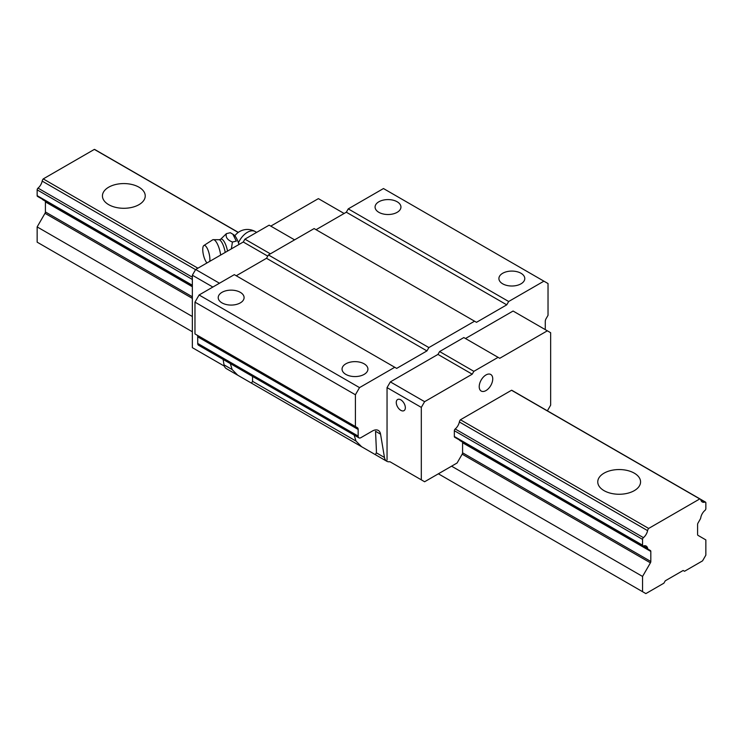 <?xml version="1.0" encoding="UTF-8"?>
<svg xmlns="http://www.w3.org/2000/svg" width="743" height="743" viewBox="0 0 743 743"><rect width="100%" height="100%" fill="white"/><g stroke="black" fill="none" stroke-linecap="round" stroke-linejoin="round"><path stroke-width="1.11" d="M108.701 187.19A21.408 12.362 180 0 1 132.022 184.515A21.408 12.362 180 0 1 145.238 195.929A21.408 12.362 180 0 1 123.83 208.291A21.408 12.362 180 0 1 102.432 195.929A21.408 12.362 180 0 1 108.701 187.19M683.151 570.485L665.264 580.812L663.88 583.19L645.862 593.601L642.556 591.688L642.556 576.438L650.413 562.841A1.95 1.124 120 0 0 650.812 561.485L650.812 551.427A1.95 1.124 120 0 0 650.413 550.535L648.24 549.281A3.111 1.802 -60 0 1 647.645 548.362A7.783 4.495 120 0 0 646.15 546.059A7.783 4.495 120 0 0 643.429 545.919A1.56 0.901 -60 0 1 642.881 545.891A1.56 0.901 -60 0 1 642.556 545.176L642.556 539.381A1.56 0.901 -60 0 1 643.429 537.644A7.783 4.495 120 0 0 647.59 530.632A3.111 1.802 -60 0 1 648.648 528.44L699.757 498.934A3.111 1.802 -60 0 1 700.25 499.073A3.111 1.802 -60 0 1 700.825 499.9A7.783 4.495 120 0 0 702.256 501.962A7.783 4.495 120 0 0 704.986 502.101A1.56 0.901 -60 0 1 705.525 502.129A1.56 0.901 -60 0 1 705.85 502.844L705.85 508.639A1.56 0.901 -60 0 1 704.986 510.376A7.783 4.495 120 0 0 700.77 517.685A3.111 1.802 -60 0 1 700.166 519.292L698.002 523.053A1.95 1.124 120 0 0 697.593 524.419L697.593 534.477A1.95 1.124 120 0 0 698.002 535.369L705.85 539.901L705.85 555.151L702.544 560.872L684.526 571.274L683.151 570.485M192.353 316.518L37.15 226.912L37.15 242.162L192.353 331.768M438.37 473.802L642.556 591.688M451.577 466.177L642.556 576.438M37.15 226.912L44.998 213.306A1.95 1.124 120 0 0 45.407 211.95L45.407 201.892A1.95 1.124 120 0 0 44.998 201L42.834 199.746A3.111 1.802 -60 0 1 42.342 199.17M459.518 440.032A3.111 1.802 120 0 0 460.01 440.608L650.413 550.535M460.01 440.608L648.24 549.281L460.01 440.608M192.353 285.786L37.475 196.366A1.56 0.901 -60 0 1 37.15 195.65L37.15 189.855A1.56 0.901 -60 0 1 38.014 188.109A7.783 4.495 120 0 0 42.175 181.106A3.111 1.802 -60 0 1 43.243 178.905L197.898 268.195M700.25 499.073L512.02 390.4A3.111 1.802 120 0 0 511.528 390.261L460.428 419.767L648.648 528.44M604.031 473.17A21.408 12.362 180 0 1 627.361 470.486A21.408 12.362 180 0 1 640.568 481.91A21.408 12.362 180 0 1 619.17 494.262A21.408 12.362 180 0 1 597.762 481.91A21.408 12.362 180 0 1 604.031 473.17M43.243 178.905L94.352 149.399L238.206 232.457M511.528 390.261L699.757 498.934M94.352 149.399A3.111 1.802 -60 0 1 94.844 149.547L238.308 232.373M238.977 244.475A13.411 4.189 -103.4 0 0 233.85 234.89L232.865 234.212L236.311 241.104L232.42 242.042L231.37 248.868M227.534 251.088A11.526 3.604 -103.4 0 0 220.504 239.385L226.401 233.646L230.293 232.717L232.865 234.212M226.401 233.646C225.398 237.193 227.404 239.989 232.42 242.042M209.767 261.341A9.343 2.916 -103.4 0 0 209.897 259.465A9.343 2.916 -103.4 0 0 207.734 249.434A9.343 2.916 -103.4 0 0 203.851 245.534A9.343 2.916 -103.4 0 0 203.155 253.577A9.343 2.916 -103.4 0 0 207.018 262.929M220.662 255.053A12.845 4.012 -103.4 0 0 213.055 239.673A12.845 4.012 -103.4 0 0 212.637 239.85L203.851 245.534M230.311 363.578L232.132 369.54L237.732 375.206L251.524 383.165L252.536 381.317L252.546 376.413M223.123 359.436L224.033 364.859A11.674 6.743 120 0 0 226.327 368.621L237.732 375.206M354.142 435.073L355.971 441.036L361.572 446.701L375.354 454.66L376.367 452.812L376.395 450.249L375.54 431.284L380.565 434.191L384.465 457.484A11.674 6.743 120 0 0 386.759 461.245A11.674 6.743 120 0 0 389.899 461.709L421.309 479.839L421.309 407.396L424.615 401.675L472.214 374.184L473.867 371.333L498.089 357.346L499.733 358.302L547.34 330.811L550.647 332.725L550.647 405.167L547.387 410.823M502.695 283.826A12.937 7.467 0 0 0 516.794 285.442A12.937 7.467 0 0 0 524.781 278.541A12.937 7.467 0 0 0 520.992 273.266A12.937 7.467 0 0 0 506.893 271.65A12.937 7.467 0 0 0 498.906 278.541A12.937 7.467 0 0 0 502.695 283.826M508.676 301.5L348.244 208.876L383.472 188.546L543.904 281.17L508.676 301.5L506.754 304.834L476.486 322.313L474.554 321.199L428.878 347.575L426.946 350.91L396.678 368.389L394.756 367.274L359.528 387.614L355.405 394.765L355.405 426.538L357.346 427.662A3.891 2.248 -60 0 1 358.154 429.445L358.154 436.076A3.891 2.248 120 0 0 358.962 437.85A3.891 2.248 120 0 0 360.903 437.664L372.438 431.005A11.674 6.743 -60 0 1 378.271 430.42A11.674 6.743 -60 0 1 380.565 434.191M378.865 212.331A12.937 7.467 0 0 0 392.963 213.947A12.937 7.467 0 0 0 400.941 207.046A12.937 7.467 0 0 0 397.161 201.771A12.937 7.467 0 0 0 383.063 200.155A12.937 7.467 0 0 0 375.076 207.046A12.937 7.467 0 0 0 378.865 212.331M345.839 374.388A12.937 7.467 0 0 0 359.937 376.004A12.937 7.467 0 0 0 367.924 369.104A12.937 7.467 0 0 0 364.135 363.829A12.937 7.467 0 0 0 350.037 362.203A12.937 7.467 0 0 0 342.059 369.104A12.937 7.467 0 0 0 345.839 374.388M359.528 387.614L199.096 294.99L234.324 274.65L394.756 367.274M222.008 302.893A12.937 7.467 0 0 0 236.107 304.509A12.937 7.467 0 0 0 244.094 297.609A12.937 7.467 0 0 0 240.305 292.333A12.937 7.467 0 0 0 226.206 290.708A12.937 7.467 0 0 0 218.219 297.609A12.937 7.467 0 0 0 222.008 302.893M196.914 335.037L357.346 427.662L196.914 335.037A3.891 2.248 -60 0 1 197.722 336.82L197.722 343.442A3.891 2.248 120 0 0 198.53 345.226L358.962 437.85M199.096 294.99L194.972 302.141L194.972 333.913L355.405 426.538M474.554 321.199L314.122 228.575L268.446 254.951L266.514 258.285L236.246 275.764M348.244 208.876L346.322 212.21L316.054 229.689M498.089 357.346L463.827 337.563L439.605 351.55L437.961 354.411L390.354 381.893L387.047 387.614L387.047 460.066M547.34 330.811L513.079 311.038L465.48 338.52M545.037 329.483A3.891 2.248 120 0 0 545.278 328.034L545.278 321.403A3.891 2.248 -60 0 1 546.086 318.691L548.028 315.329L548.028 283.547L543.904 281.17M268.446 254.951L428.878 347.575M266.514 258.285L426.946 350.91M194.972 302.141L355.405 394.765M346.322 212.21L506.754 304.834M400.811 410.331A6.418 3.706 60 0 1 396.613 404.675A6.418 3.706 60 0 1 397.598 399.53A6.418 3.706 60 0 1 404.016 403.235A6.418 3.706 60 0 1 404.016 410.647A6.418 3.706 60 0 1 400.811 410.331M387.047 387.614L421.309 407.396M390.354 381.893L424.615 401.675M437.961 354.411L472.214 374.184M439.605 351.55L473.867 371.333M212.851 287.049L192.353 275.207L192.353 347.659L224.367 366.141M462.183 441.862A1.95 1.124 -60 0 1 462.583 442.754L462.583 452.812A1.95 1.124 -60 0 1 462.183 454.168L457.084 463L424.615 481.752L421.309 479.839M192.353 275.207L195.66 269.486L219.464 283.232M195.66 269.486L243.267 242.004L267.759 256.14M243.267 242.004L244.911 239.144L270.368 253.837M244.911 239.144L269.133 225.166L294.59 239.859M270.786 226.113L318.385 198.632L344.12 213.482M485.978 374.955A9.566 5.526 -60 0 1 490.761 374.481A9.566 5.526 -60 0 1 490.761 385.533A9.566 5.526 -60 0 1 481.195 391.05A9.566 5.526 -60 0 1 479.727 383.388A9.566 5.526 -60 0 1 485.978 374.955M460.428 419.767A3.111 1.802 120 0 0 459.36 421.959A7.783 4.495 -60 0 1 455.199 428.971A1.56 0.901 120 0 0 454.335 430.708L454.335 436.503A1.56 0.901 120 0 0 454.651 437.218A1.56 0.901 120 0 0 455.199 437.246M44.998 213.306L192.353 298.38M462.183 454.168L650.413 562.841M45.407 211.95L192.353 296.791M462.583 452.812L650.812 561.485M45.407 201.892L192.353 286.733M462.583 442.754L650.812 551.427M42.834 199.746L192.353 286.074M643.419 545.919L647.645 548.362M37.15 195.65L192.353 285.256M454.335 436.503L642.556 545.176M37.15 189.855L192.353 279.461M454.335 430.708L642.556 539.381M38.014 188.109L192.353 277.213M455.199 428.971L643.429 537.644M42.175 181.106L195.558 269.653M459.36 421.959L647.59 530.632M700.733 499.649L704.986 502.101M238.438 242.794A15.566 8.99 -60 0 1 255.174 231.537A15.566 15.566 0 0 0 234.844 235.81M225.213 252.425A11.554 3.613 -103.4 0 0 219.129 239.701L220.504 239.385M224.033 364.859L232.132 369.54M252.536 381.317L355.971 441.036M376.367 452.812L384.465 457.484M197.722 336.82L358.154 429.445M197.722 343.442L358.154 436.076M454.651 437.218L642.881 545.891M700.343 499.138L705.525 502.129M256.632 232.383L255.174 231.537M213.055 239.673L219.129 239.701M251.524 383.165L361.572 446.701M375.354 454.66L386.759 461.245"/></g></svg>

